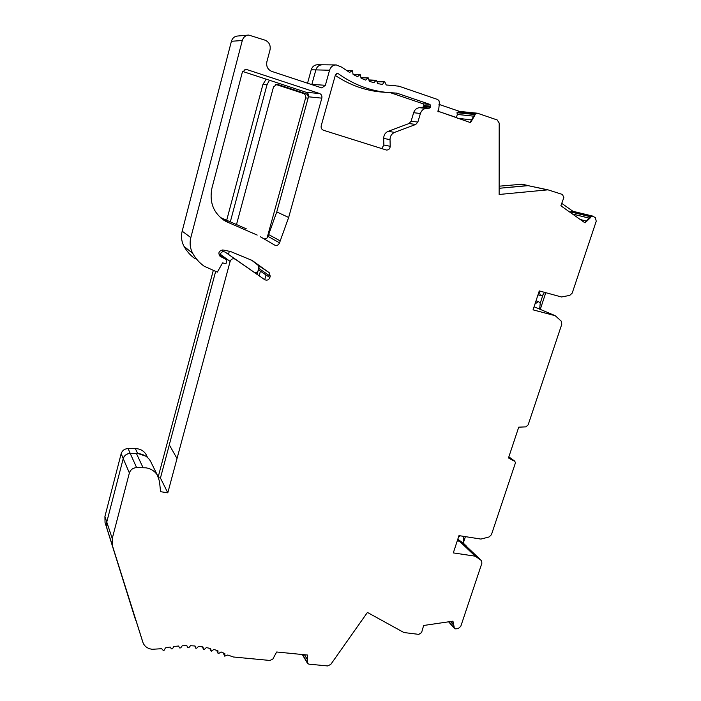 <?xml version="1.0" encoding="UTF-8"?>
<svg xmlns="http://www.w3.org/2000/svg" width="701" height="701" viewBox="0 0 701 701"><rect width="100%" height="100%" fill="white"/><g stroke="black" fill="none" stroke-linecap="round" stroke-linejoin="round"><path stroke-width="1.05" d="M470.003 122.491L473.999 115.639L474.595 115.7L470.555 122.64L437.608 111.065M387.828 92.497L396.862 93.145L429.976 104.414L430.764 106.193L430.475 107.157L429.31 108.173L426.278 108.383C423.422 108.743 421.467 110.443 420.407 113.483L417.857 122.088L415.746 124.454L394.584 132.375C391.631 133.716 390.106 136.117 390.019 139.595L390.22 146.29C389.984 148.831 388.704 150.084 386.391 150.04L323.468 130.255C321.575 129.431 320.821 127.915 321.224 125.724L335.385 75.016L337.426 73.43L338.443 73.798C353.812 84.716 370.277 90.946 387.828 92.497L381.423 92.033C365.133 90.595 349.746 85.066 335.271 75.428M381.668 148.586L383.876 145.046L390.22 146.29M142.829 642.204L106.876 528.151L143.118 642.983C144.783 646.637 147.841 648.74 152.292 649.284L161.686 648.705L163.202 650.388L164.314 650.142L165.392 647.89L170.124 647.032L171.438 648.846L172.551 648.688L173.822 646.506L178.545 646.024L179.64 647.952L180.744 647.882L182.207 645.787L186.86 645.674L187.745 647.706L188.832 647.715L190.47 645.726L195.027 645.989L195.719 648.162L196.753 648.197L198.541 646.331L202.966 646.953L203.448 649.249L204.438 649.319L206.366 647.575L210.633 648.556L211.308 651.211L213.884 649.459L217.95 650.782L217.993 653.262L218.87 653.393L221.034 651.948L224.872 653.604L224.697 656.154L227.772 655.023L233.345 656.986L270.016 660.465L272.864 658.993L276.667 651.991L307.678 655.049L307.485 661.367L307.292 654.988M448.622 621.787L455.01 628.858L458.077 628.674L460.776 626.361L481.92 563.113L481.377 560.528L475.252 556.182L453.31 552.905L458.98 535.625L480.939 539.078L489.044 536.975L491.419 534.723L515.235 463.475L515.34 462.31L514.455 460.899L508.821 456.868L514.262 460.759M584.792 222.716L589.69 217.599L590.373 217.774L590.873 216.854L592.617 216.118L595.351 217.643L596.244 221.192L572.209 293.079L569.747 295.401L561.466 296.97L539.279 290.906L533.058 309.86L555.236 315.713L561.168 321.067L561.808 324.186L528.142 424.885L525.829 426.865L518.731 427.172L508.479 457.972L513.631 460.785L508.497 457.884M570.062 212.307L572.568 211.194L593.046 216.162M456.298 117.847L457.332 114.438L456.973 112.703L459.409 111.406L477.39 113.203L497.202 119.959L499.182 123.061L499.13 194.475L547.928 189.831L562.474 194.475L563.841 197.594L560.879 205.787L585.02 222.883L590.373 217.774M547.928 189.831L527.704 185.563L499.13 188.289L528.545 185.625M377.217 81.772L384.814 81.851L386.207 84.979L398.895 86.17L437.617 99.481L438.984 100.699L439.378 102.968L438.502 111.792M369.094 80.194L376.507 80.3L377.716 83.585L382.474 84.471L384.095 82.113M361.033 77.811L368.305 77.916L369.322 81.351L374.019 82.709L375.815 80.51M353.497 74.639L360.279 74.735L361.085 78.293L365.685 80.107L367.657 78.083M346.811 70.705L352.48 70.748L353.076 74.411L357.545 76.689L359.674 74.858M219.799 255.996L220.359 256.443C217.853 253.079 218.659 250.905 222.778 249.942L230.603 251.536L252.176 260.474L269.193 272.689L270.227 276.194L269.841 277.578C268.772 279.988 267.081 280.698 264.768 279.725L235.317 259.239C232.925 258.231 231.199 258.958 230.13 261.412L177.02 458.533L169.283 444.828L215.584 271.664M112.353 544.773L112.248 538.517L129.37 472.956C130.552 469.661 132.962 467.874 136.616 467.611L146.097 467.83C151.101 468.75 154.868 471.203 157.401 475.19L159.46 481.298L160.582 491.69L167.793 492.821L160.441 478.029L169.309 444.872M143.013 467.585L136.406 453.459L139.394 453.705C144.24 454.616 147.885 457.017 150.347 460.899L151.451 463.142M302.368 654.506L307.529 663.383L308.904 664.154L327.647 665.941L330.784 664.399L367.429 612.437L403.925 632.539L418.804 634.379L421.599 632.556L423.641 625.485L452.951 621.174L454.117 626.852L452.574 621.209M390.378 92.681L423.062 103.783L423.851 105.536L423.57 106.482L422.414 107.49L419.417 107.691C416.596 108.05 414.668 109.724 413.634 112.712L411.128 121.194L417.857 122.088M385.769 92.295L381.423 92.033M411.128 121.194L409.042 123.534L388.161 131.332C385.243 132.647 383.745 135.021 383.666 138.456L383.876 145.046M218.808 253.964L226.984 259.905L225.959 263.716L222.594 262.884L217.345 272.119L204.149 266.196C199.426 262.831 195.623 258.573 192.757 253.411C190.111 248.443 189.463 243.168 190.83 237.595L242.292 40.518C243.343 37.206 245.481 35.383 248.724 35.059L265.109 40.194C269.166 42.078 270.805 45.337 270.016 49.955L266.871 61.767C266.1 66.367 267.721 69.574 271.734 71.388L321.829 87.932L325.369 85.294L329.558 70.231C330.714 66.814 332.949 65.044 336.252 64.93L341.624 67.13L349.641 72.457L351.92 70.836M304.514 654.716L307.161 659.185M307.301 662.883L307.485 661.367M450.506 621.515L453.284 624.635M454.117 626.852L454.292 628.21M465.622 545.632L481.219 560.406M457.7 539.533L459.514 541.251L457.245 540.9L459.514 541.251L465.359 545.404M463.519 536.344L463.273 543.135L466.629 546.316L459.514 541.251L475.252 556.182M513.631 460.785L514.35 460.811M534.083 306.758L555.236 315.713M572.48 214.015L589.164 218.151M477.39 113.203L475.436 113.965L474.595 115.7M457.332 114.438L473.683 116.182M335.989 64.93L322.329 64.781C319.13 64.886 316.975 66.595 315.862 69.881L311.77 84.681M248.172 35.103L237.604 36.023C234.476 36.338 232.408 38.091 231.409 41.28L182.181 231.172C180.876 236.544 181.506 241.635 184.074 246.445C186.86 251.422 190.541 255.55 195.123 258.809M220.622 256.592L226.984 259.905M251.545 260.097L258.073 265.241L259.09 268.641L258.722 269.964C257.696 272.295 256.058 272.978 253.815 272.032L225.249 252.158C222.936 251.186 221.262 251.878 220.237 254.244L230.13 261.412M220.07 254.875L220.237 254.244M177.02 458.533L167.793 492.821M158.628 477.74L160.441 478.029M136.406 453.459L130.22 453.451C126.688 453.687 124.357 455.405 123.218 458.594L106.762 522.07L106.876 528.151M129.37 472.956L123.218 458.594M264.295 238.901C266.117 239.015 267.344 238.182 267.992 236.395L276.755 211.912L308.484 96.799L321.829 98.149C322.232 95.923 321.479 94.381 319.551 93.513L246.813 69.548L245.928 69.381L242.371 72.098L211.904 188.271C209.126 202.957 213.858 214.042 226.099 221.542L223.733 220.149M308.484 96.799C308.869 94.653 308.125 93.163 306.267 92.322L319.551 93.513M275.817 84.435L303.41 93.47C305.259 94.302 305.995 95.774 305.618 97.903L308.107 98.166L276.755 211.912L288.654 217.468L279.524 242.826C278.551 245.122 276.939 245.885 274.696 245.096L260.246 236.675M321.829 98.149L288.654 217.468M268.527 234.476L280.076 240.837M220.272 217.45L246.349 228.859M220.815 217.941L229.507 223.032L257.188 235.072M229.507 223.032L226.099 221.542M242.616 71.432L306.267 92.322M266.029 274.967L264.724 279.699M321.82 64.781L317.623 64.737C314.46 64.843 312.331 66.525 311.235 69.776L329.558 70.231M307.529 83.27L311.235 69.776M460.399 535.853L458.594 536.817M457.797 539.235L463.273 543.135L465.411 536.633M534.977 304.032L538.412 301.553L536.002 300.904M539.157 291.274L540.401 295.498L537.991 294.849M544.449 292.317L542.924 295.025L540.234 303.191L539.639 309.106M540.234 303.191L538.412 301.553M540.278 309.378L545.781 292.685M540.401 295.498L542.924 295.025M228.473 254.402L229.332 251.23M236.614 224.136L273.513 86.889L276.991 84.322L277.701 84.462L305.89 93.697C307.748 94.539 308.484 96.028 308.107 98.166M259.151 275.791L260.439 271.138M438.528 111.424L456.404 117.479M573.015 211.351L561.685 203.325M438.957 104.361L463.492 112.747M230.427 221.437L267.002 84.768L269.447 80.238M222.27 251.922L222.804 249.942M145.668 456.114L137.615 453.407L130.237 453.398L128.055 448.561L135.354 448.587L137.615 453.407M123.972 456.877C125.435 454.651 127.521 453.494 130.237 453.398M226.774 219.93L262.928 84.453L266.17 79.16M158.233 476.768L213.174 270.893M146.816 456.018L145.966 454.292C143.6 450.647 140.06 448.745 135.354 448.587M134.504 616.608L105.036 522.482L104.922 516.471L121.159 453.687C122.246 450.506 124.541 448.798 128.055 448.561M521.982 184.214L499.138 186.194M305.618 97.903L267.081 237.963M259.116 266.923L257.074 274.328M390.939 92.707L396.862 93.145M336.322 73.728L338.443 73.798M209.774 648.346L210.843 650.782M571.043 211.474L591.486 216.469M547.174 189.787L521.045 184.109M457.587 118.285L471.528 119.88M395.241 85.54L387.267 85.093M383.666 138.456L390.019 139.595M388.161 131.332L394.584 132.375M409.042 123.534L415.746 124.454M413.634 112.712L420.407 113.483M419.417 107.691L426.278 108.383M422.414 107.49L429.31 108.173M423.57 106.482L430.475 107.157M423.851 105.536L430.764 106.193M423.062 103.783L429.976 104.414M194.808 645.971L195.693 648.101L194.808 645.971M202.449 646.865L203.413 649.135M216.74 650.362L217.941 653.043M223.277 652.885L224.644 655.873M304.444 654.708L307.161 659.29M302.569 654.524L307.134 662.279M450.436 621.524L453.302 624.749M448.763 621.769L454.011 627.71M570.448 211.851L590.873 216.854M572.428 213.98L589.182 218.125M580.235 219.501L586.387 221.052M457.516 112.142L475.436 113.965M456.973 112.703L474.875 114.552M457.262 114.412L473.692 116.164M325.369 85.294L311.866 84.4M231.409 41.28L242.292 40.518M190.83 237.595L182.181 231.172M192.757 253.411L184.074 246.445M269.193 272.689L258.073 265.241M270.227 276.194L259.09 268.641M269.841 277.578L258.722 269.964M264.636 279.638L253.692 271.953M225.389 252.255L235.457 259.335M136.616 467.611L130.22 453.451M112.248 538.517L106.762 522.07M267.992 236.395L279.524 242.826M244.877 69.487L246.813 69.548M311.857 84.409L310.718 84.33M267.002 84.768L262.928 84.453M123.236 458.533L121.159 453.687M106.771 522.017L104.922 516.471M106.701 527.529L105.036 522.482M134.426 616.389L135.863 620.779M303.41 93.47L305.89 93.697M276.176 84.357L277.701 84.462M209.748 648.337L210.87 650.896M448.587 621.796L454.441 628.42M395.609 85.548L387.04 85.066M384.665 81.824L377.12 81.456M376.349 80.264L369.041 79.932M368.148 77.89L361.006 77.592M360.112 74.7L353.164 74.464M352.314 70.713L346.609 70.573M203.43 649.196L202.431 646.865M217.967 653.209L216.688 650.344M224.67 656.101L223.181 652.841M307.432 663.216L302.297 654.497M465.517 545.527L481.377 560.528M264.768 279.725L253.815 272.032M225.249 252.158L235.317 259.239M157.401 475.19L150.347 460.899M145.966 454.292L147.578 457.578M521.763 184.153L528.431 185.599"/></g></svg>
